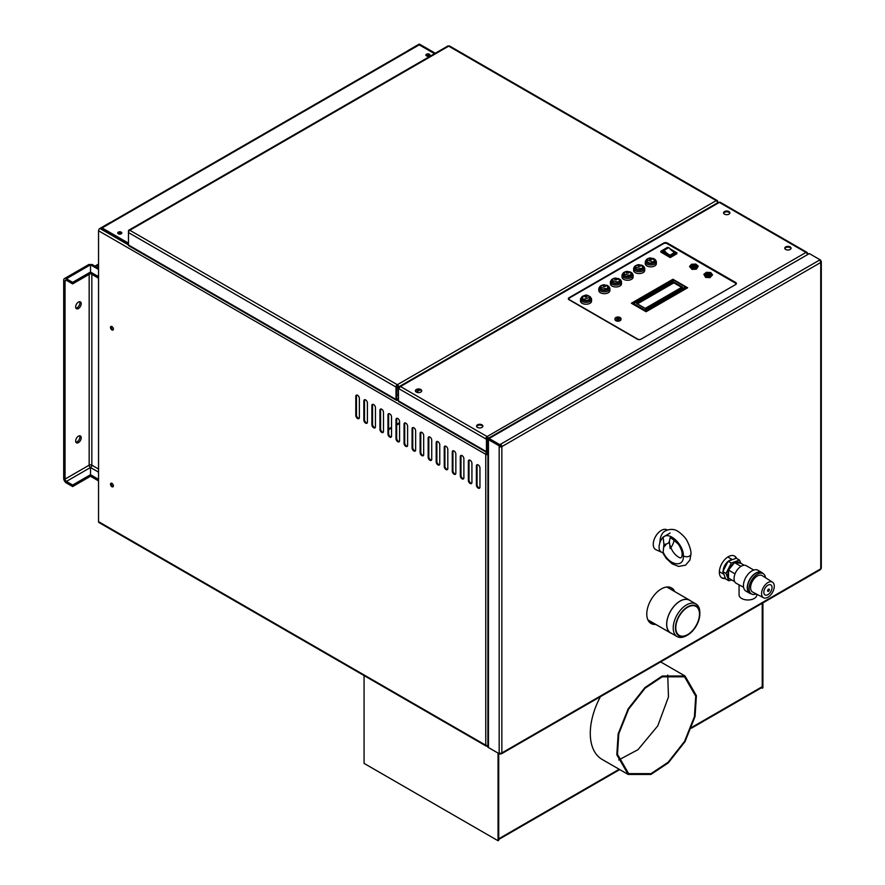 <?xml version="1.0" encoding="UTF-8"?>
<svg xmlns="http://www.w3.org/2000/svg" width="885" height="885" viewBox="0 0 885 885"><rect width="100%" height="100%" fill="white"/><g stroke="black" fill="none" stroke-linecap="round" stroke-linejoin="round"><path stroke-width="1.33" d="M690.543 600.86A18.95 10.941 120 0 0 689.526 600.13A18.95 10.941 120 0 0 674.923 605.207A18.95 10.941 120 0 0 666.659 624.279A18.95 10.941 120 0 0 670.576 632.952A18.95 10.941 120 0 0 671.715 633.461M675.454 627.963A17.246 9.956 -60 0 1 687.645 606.844A17.246 9.956 -60 0 1 699.836 613.88A17.246 9.956 -60 0 1 687.645 634.999A17.246 9.956 -60 0 1 675.454 627.963M675.808 627.753A16.738 9.669 120 0 0 679.282 635.419A16.738 9.669 120 0 0 696.019 625.75A16.738 9.669 120 0 0 696.019 606.424A16.738 9.669 120 0 0 683.12 610.915A16.738 9.669 120 0 0 675.808 627.753M687.645 634.999L686.528 635.651A18.828 10.874 -60 0 1 677.114 636.581L670.642 632.841A18.828 10.874 -60 0 1 666.737 624.224A18.828 10.874 -60 0 1 674.956 605.274A18.828 10.874 -60 0 1 689.47 600.24L695.942 603.968A18.828 10.874 -60 0 1 699.836 612.597L699.836 613.88M677.114 636.581A18.828 10.874 -60 0 1 673.219 627.963A18.828 10.874 -60 0 1 681.439 609.013A18.828 10.874 -60 0 1 695.942 603.968M98.545 266.363L97.649 265.843A3.794 2.19 -120 0 0 95.757 265.655A3.794 2.19 -120 0 0 95.204 266.252M96.896 267.226A1.892 1.095 60 0 1 97.649 267.392L98.545 267.912M652.887 623.969L653.96 623.35M651.083 623.46L652.621 622.575M731.972 559.818A8.463 4.89 120 0 0 729.185 560.636A8.463 4.89 120 0 0 728.399 561.145M728.089 561.378A8.463 4.89 120 0 0 723.2 570.902M728.676 561.046A8.352 4.823 -60 0 1 729.185 560.725A8.352 4.823 -60 0 1 731.696 559.928M723.277 570.736A8.352 4.823 -60 0 1 728.012 561.544M98.545 481.683L98.545 480.909L90.502 476.263L90.502 467.501A1.892 1.095 120 0 0 91.841 465.178A1.892 1.095 -0 0 0 89.164 465.178A1.892 1.095 -120 0 0 90.502 467.501L90.502 474.714L72.636 485.035L66.386 481.418A1.892 1.095 60 0 1 65.047 479.095L65.047 281.065A1.892 1.095 60 0 1 65.435 280.191A1.892 1.095 60 0 1 66.386 280.291L72.636 283.897L90.502 273.587L98.545 278.222M98.545 479.36L90.502 474.714L90.502 476.263L72.636 486.573L66.386 482.967A3.794 2.19 60 0 1 63.698 478.32L63.698 280.291A3.794 2.19 60 0 1 64.483 278.554A3.794 2.19 60 0 1 66.386 278.742L72.636 282.348L90.502 272.038L97.427 276.031M98.545 268.177L92.394 264.626A3.794 2.19 120 0 0 90.502 264.814L90.502 273.587L90.502 264.814A3.794 2.19 -120 0 0 88.611 264.626L64.483 278.554M79.628 435.785A3.949 2.279 -60 0 1 79.075 439.756A3.949 2.279 -60 0 1 75.911 442.212M79.628 301.697A3.949 2.279 -60 0 1 79.075 305.668A3.949 2.279 -60 0 1 75.911 308.124M78.444 436.161A3.949 2.279 -60 0 1 80.413 435.973A3.949 2.279 -60 0 1 80.413 440.531A3.949 2.279 -60 0 1 76.464 442.81A3.949 2.279 -60 0 1 75.867 439.646A3.949 2.279 -60 0 1 78.444 436.161M78.444 302.073A3.949 2.279 -60 0 1 80.413 301.885A3.949 2.279 -60 0 1 80.413 306.442A3.949 2.279 -60 0 1 76.464 308.721A3.949 2.279 -60 0 1 75.867 305.557A3.949 2.279 -60 0 1 78.444 302.073M72.636 486.573L72.636 485.035M72.636 282.348L72.636 283.897M736.574 558.38A12.633 7.29 120 0 0 734.605 556.09A12.633 7.29 120 0 0 724.87 559.475A12.633 7.29 120 0 0 719.361 572.186A12.633 7.29 120 0 0 721.972 577.971A12.633 7.29 120 0 0 725.468 578.447M674.713 591.578A20.532 11.848 120 0 0 671.56 587.928A20.532 11.848 120 0 0 655.741 593.426A20.532 11.848 120 0 0 646.78 614.09A20.532 11.848 120 0 0 651.028 623.482A20.532 11.848 120 0 0 655.763 624.401M721.651 577.761A12.633 7.29 120 0 0 725.269 577.949M736.032 558.313A12.633 7.29 120 0 0 734.262 555.913M650.696 623.283A20.532 11.848 120 0 0 655.099 624.014M674.049 591.191A20.532 11.848 120 0 0 671.217 587.751M819.952 260.632L820.074 259.781L820.738 260.942A1.892 1.095 180 0 1 821.302 261.717A1.892 1.095 180 0 1 820.738 262.491A1.892 1.095 -120 0 0 819.399 260.168L820.074 259.781L809.355 253.597L489.25 438.407L489.117 439.259L499.837 445.443L489.117 439.259L487.912 439.723L487.889 746.763A1.892 1.095 0 0 0 488.454 747.537L499.173 753.721L499.173 752.947A1.892 1.095 0 0 0 501.85 752.947A1.892 1.095 60 0 1 501.452 753.81A1.892 1.095 60 0 1 500.512 753.721L499.837 754.108L487.779 747.15L487.889 746.309M489.117 438.484L499.837 444.668L500.512 444.281A1.892 1.095 60 0 1 501.85 446.604A1.892 1.095 180 0 1 499.173 446.604L499.173 445.83L488.454 439.646L488.454 747.537M501.452 753.81L820.351 569.708A1.892 1.095 -120 0 0 820.738 568.834A1.892 1.095 0 0 0 821.302 568.059L821.302 261.717M500.976 445.553L499.837 446.217L500.512 445.055L501.175 446.217L499.173 446.604L499.173 752.947M501.175 446.217L501.85 446.604L501.85 752.947L820.738 568.834L820.738 262.491L501.85 446.604M500.512 445.055L500.512 444.281L819.399 260.168M820.738 260.168L820.074 260.765M487.889 745.436A1.892 1.095 180 0 1 485.765 745.214A1.892 1.095 120 0 0 486.164 746.077A1.892 1.095 120 0 0 487.104 745.989L487.889 746.442M499.837 754.108L499.837 753.334L499.173 753.721M499.173 445.83L499.837 444.668M809.355 253.597L488.907 437.964L489.117 438.949M111.941 222.268A1.892 1.095 60 0 1 112.329 221.405L407.111 51.208A1.892 1.095 60 0 1 408.051 51.308L419.224 44.858L434.524 53.697M112.329 221.405A1.892 1.095 60 0 1 113.28 221.493L102.118 227.943L128.469 243.154M128.469 243.928L102.118 228.717L102.118 227.943M118.302 233.806A2.058 1.184 0 0 0 120.537 234.06A2.058 1.184 0 0 0 121.809 232.965A2.058 1.184 0 0 0 119.752 231.781A2.058 1.184 0 0 0 117.705 232.965A2.058 1.184 0 0 0 118.302 233.806M426.481 55.888A2.058 1.184 0 0 0 428.716 56.142A2.058 1.184 0 0 0 429.988 55.047A2.058 1.184 0 0 0 427.931 53.863A2.058 1.184 0 0 0 425.873 55.047A2.058 1.184 0 0 0 426.481 55.888M121.699 233.352A2.058 1.184 0 0 0 119.752 232.556A2.058 1.184 0 0 0 117.816 233.352A2.058 1.184 -0 0 1 121.212 232.899A2.058 1.184 -0 0 1 121.699 233.352M429.867 55.434A2.058 1.184 0 0 0 427.931 54.638A2.058 1.184 0 0 0 425.995 55.434A2.058 1.184 180 0 1 427.931 54.638A2.058 1.184 180 0 1 429.867 55.434M487.303 451.682L487.104 438.872L486.44 438.484L487.569 437.798L486.44 438.484L487.104 437.323L487.779 438.484L487.104 438.872L487.104 452.799L487.889 453.109L487.104 452.799L486.44 453.95L487.779 453.95L487.889 453.109M669.668 248.563L676.87 252.8L676.837 253.774L670.133 257.546L670.133 256.617L676.87 252.8L669.746 248.652M660.94 252.125L670.133 257.546M663.518 250.643L662.633 251.152L670.233 255.533L675.144 252.69L672.91 251.406M662.965 251.34A5.465 3.153 60 0 1 663.761 250.466A5.465 3.153 60 0 1 664.093 250.322A14.315 8.264 -120 0 0 669.934 255.157L674.669 252.424A5.465 3.153 60 0 1 674.812 252.878M664.093 250.322L668.828 247.59A14.315 8.264 -120 0 0 674.669 252.424M668.208 247.944A5.465 3.153 60 0 1 668.496 247.734A5.465 3.153 60 0 1 668.828 247.59M615.042 319.098A2.998 1.737 0 0 0 614.975 319.485A2.998 1.737 0 0 0 617.973 321.211A2.998 1.737 0 0 0 620.971 319.485A2.998 1.737 0 0 0 620.905 319.098A2.998 1.737 180 0 1 617.63 320.447A2.998 1.737 180 0 1 614.975 318.722A2.998 1.737 180 0 1 618.648 317.04A2.998 1.737 180 0 1 620.971 318.722A2.998 1.737 180 0 1 620.894 319.12M619.091 318.832A1.582 0.907 0 0 0 618.327 318.589A1.582 0.907 0 0 0 616.856 318.832M618.327 317.306A1.582 0.907 0 0 0 616.391 318.191A1.582 0.907 0 0 0 617.973 319.098A1.582 0.907 0 0 0 619.555 318.191A1.582 0.907 0 0 0 618.327 317.306M619.555 318.401A1.626 0.94 180 0 1 616.867 318.877A1.626 0.94 180 0 1 617.498 317.295A1.626 0.94 180 0 1 619.555 318.401M692.258 264.88A2.688 1.549 0 0 0 692.004 265.002A2.688 1.549 0 0 0 691.218 266.108A2.688 1.549 0 0 0 692.004 267.204A2.688 1.549 0 0 0 694.924 267.536A2.688 1.549 0 0 0 696.583 266.108A2.688 1.549 0 0 0 695.798 265.002A2.688 1.549 0 0 0 695.544 264.88M692.446 266.429A2.058 1.184 0 0 0 695.356 266.429A2.058 1.184 0 0 0 695.356 264.748A2.058 1.184 0 0 0 692.446 264.748A2.058 1.184 0 0 0 692.446 266.429M693.121 266.042A1.106 0.642 0 0 0 695.002 265.589A1.106 0.642 0 0 0 692.789 265.589A1.106 0.642 0 0 0 693.121 266.042M693.232 265.976L694.847 265.589L693.232 265.976M706.551 273.133A2.688 1.549 0 0 0 706.296 273.255A2.688 1.549 0 0 0 705.511 274.35A2.688 1.549 0 0 0 708.188 275.91A2.688 1.549 0 0 0 710.876 274.35A2.688 1.549 0 0 0 710.091 273.255A2.688 1.549 0 0 0 709.836 273.133M710.091 273.255L709.637 273A2.058 1.184 0 0 0 706.739 273A2.058 1.184 0 0 0 706.739 274.682A2.058 1.184 0 0 0 709.637 274.682A2.058 1.184 0 0 0 709.637 273L710.091 273.255M708.973 273.388A1.106 0.642 0 0 0 707.082 273.841A1.106 0.642 0 0 0 708.973 273.388M708.863 273.454L707.248 273.841L708.863 273.454M689.537 266.551L692.026 269.394L689.537 266.551L691.406 264.272L695.776 264.062L698.265 266.142L696.384 268.42L692.026 268.631M692.026 269.394L696.384 269.184L696.384 268.42M696.384 269.184L698.265 266.142M697.07 265.954A3.186 1.836 180 0 1 692.535 267.768A3.186 1.836 180 0 1 692.092 264.593A3.186 1.836 180 0 1 697.07 265.954M703.841 274.328L705.611 277.403L709.969 277.669L709.969 276.905L705.611 276.64L703.841 274.328L706.418 272.292L710.766 272.558L712.547 274.87L709.969 276.905M705.611 277.403L705.611 276.64M709.969 277.669L712.547 274.87M710.069 272.868A3.186 1.836 180 0 1 709.482 276.031A3.186 1.836 180 0 1 705.024 274.162A3.186 1.836 180 0 1 710.069 272.868M629.578 271.728L632.111 273.078L633.085 274.826A5.542 3.197 180 0 1 633.118 275.191L633.118 277.06A5.542 3.197 180 0 1 631.492 279.328A5.542 3.197 180 0 1 625.452 280.025A5.542 3.197 180 0 1 622.033 277.06L622.033 275.191A5.542 3.197 180 0 1 622.067 274.826L623.35 272.801L625.573 271.728M633.118 275.191A5.542 3.197 180 0 1 631.492 277.459A5.542 3.197 180 0 1 625.452 278.155A5.542 3.197 180 0 1 622.033 275.191M629.622 271.75A4.746 2.732 180 0 1 630.928 276.153A4.746 2.732 180 0 1 623.704 275.799A4.746 2.732 180 0 1 625.529 271.75M623.859 273.797A3.794 2.19 0 0 0 623.781 274.217A3.794 2.19 0 0 0 627.576 276.408A3.794 2.19 0 0 0 631.359 274.217A3.794 2.19 0 0 0 631.293 273.797M623.903 274.35A3.728 2.157 0 0 0 623.848 274.627L623.947 273.454C625.518 270.699 627.93 270.699 631.204 273.454L630.208 275.478L623.848 273.952M631.304 273.952L631.304 274.615A3.728 2.157 0 0 0 631.237 274.35M628.582 273C622.996 273.708 629.799 269.77 628.582 273M617.962 278.432L620.496 279.782L621.469 281.53A5.542 3.197 180 0 1 621.502 281.895L621.502 283.764A5.542 3.197 180 0 1 619.887 286.032A5.542 3.197 180 0 1 613.836 286.729A5.542 3.197 180 0 1 610.418 283.764L610.418 281.895A5.542 3.197 180 0 1 610.451 281.53L611.734 279.505L613.958 278.432M621.502 281.895A5.542 3.197 180 0 1 619.887 284.162A5.542 3.197 180 0 1 613.836 284.859A5.542 3.197 180 0 1 610.418 281.895M618.018 278.454A4.746 2.732 180 0 1 619.312 282.857A4.746 2.732 180 0 1 612.088 282.503A4.746 2.732 180 0 1 613.913 278.454M612.243 280.501A3.794 2.19 0 0 0 612.177 280.921A3.794 2.19 0 0 0 615.96 283.111A3.794 2.19 0 0 0 619.754 280.921A3.794 2.19 0 0 0 619.677 280.501M612.298 281.054A3.728 2.157 0 0 0 612.243 281.33L612.332 280.158C613.902 277.403 616.325 277.403 619.589 280.158L618.593 282.182L612.232 280.656M619.688 280.656L619.688 281.319A3.728 2.157 0 0 0 619.633 281.054M616.967 279.704C611.38 280.412 618.184 276.474 616.967 279.704M606.347 285.136L608.891 286.486L609.853 288.233A5.542 3.197 180 0 1 609.898 288.599L609.898 290.468A5.542 3.197 180 0 1 608.272 292.736A5.542 3.197 180 0 1 602.231 293.433A5.542 3.197 180 0 1 598.802 290.468L598.802 288.599A5.542 3.197 180 0 1 598.835 288.233L600.119 286.209L602.353 285.136M609.898 288.599A5.542 3.197 180 0 1 608.272 290.866A5.542 3.197 180 0 1 602.231 291.563A5.542 3.197 180 0 1 598.802 288.599M606.402 285.158A4.746 2.732 180 0 1 607.696 289.561A4.746 2.732 180 0 1 600.484 289.218A4.746 2.732 180 0 1 602.298 285.158M600.627 287.216A3.794 2.19 0 0 0 600.561 287.625A3.794 2.19 0 0 0 604.344 289.815A3.794 2.19 0 0 0 608.139 287.625A3.794 2.19 0 0 0 608.072 287.216M600.683 287.758A3.728 2.157 0 0 0 600.627 288.034L600.727 286.862C602.287 284.107 604.709 284.107 607.973 286.862L606.988 288.886L600.616 287.359M605.351 286.408C599.764 287.116 606.579 283.189 605.351 286.408M641.183 265.024L643.727 266.374L644.7 268.122A5.542 3.197 180 0 1 644.734 268.487L644.734 270.356A5.542 3.197 180 0 1 643.107 272.624A5.542 3.197 180 0 1 637.067 273.321A5.542 3.197 180 0 1 633.638 270.356L633.638 268.487A5.542 3.197 180 0 1 633.682 268.122L634.656 266.363L637.189 265.024M644.734 268.487A5.542 3.197 180 0 1 643.107 270.755A5.542 3.197 180 0 1 637.067 271.441A5.542 3.197 180 0 1 633.638 268.487M641.238 265.046A4.746 2.732 180 0 1 642.543 269.449A4.746 2.732 180 0 1 635.319 269.095A4.746 2.732 180 0 1 637.134 265.046M635.463 267.093A3.794 2.19 0 0 0 635.397 267.513A3.794 2.19 0 0 0 639.191 269.704A3.794 2.19 0 0 0 642.975 267.513A3.794 2.19 0 0 0 642.908 267.093M635.519 267.646A3.728 2.157 0 0 0 635.463 267.923L635.563 266.75C637.134 263.995 639.545 263.995 642.809 266.75L641.824 268.774L635.463 267.248M642.919 267.248L642.919 267.912A3.728 2.157 0 0 0 642.853 267.646M640.187 266.296C634.6 267.005 641.415 263.066 640.187 266.296M588.038 295.712L590.262 296.785L591.545 298.798A5.542 3.197 180 0 1 591.578 299.174L591.578 301.044A5.542 3.197 180 0 1 586.036 304.241A5.542 3.197 180 0 1 580.494 301.044L580.494 299.174A5.542 3.197 180 0 1 580.527 298.798L582.452 296.342L584.034 295.712M591.578 299.174A5.542 3.197 180 0 1 586.036 302.371A5.542 3.197 180 0 1 580.494 299.174M588.094 295.734A4.746 2.732 180 0 1 590.052 299.661A4.746 2.732 180 0 1 583.082 300.347A4.746 2.732 180 0 1 582.684 296.265A4.746 2.732 180 0 1 583.989 295.734M582.319 297.78A3.794 2.19 0 0 0 582.253 298.201A3.794 2.19 0 0 0 583.359 299.749A3.794 2.19 0 0 0 587.485 300.225A3.794 2.19 0 0 0 589.83 298.201A3.794 2.19 0 0 0 589.753 297.78M583.403 299.462L582.308 297.935L583.879 295.8C586.357 294.506 588.282 295.048 589.664 297.437L583.403 299.462M585.029 295.822C590.616 295.114 583.812 299.053 585.029 295.822M652.798 258.32L655.331 259.67L656.305 261.418A5.542 3.197 180 0 1 656.349 261.783L656.349 263.653A5.542 3.197 180 0 1 654.723 265.92A5.542 3.197 180 0 1 648.672 266.606A5.542 3.197 180 0 1 645.253 263.653L645.253 261.783A5.542 3.197 180 0 1 645.287 261.418L646.57 259.393L648.793 258.32M656.349 261.783A5.542 3.197 180 0 1 654.723 264.051A5.542 3.197 180 0 1 648.672 264.737A5.542 3.197 180 0 1 645.253 261.783M652.853 258.343A4.746 2.732 180 0 1 654.148 262.745A4.746 2.732 180 0 1 646.935 262.391A4.746 2.732 180 0 1 648.749 258.343M647.079 260.389A3.794 2.19 0 0 0 647.012 260.809A3.794 2.19 0 0 0 650.796 263A3.794 2.19 0 0 0 654.59 260.809A3.794 2.19 0 0 0 654.513 260.389M654.424 260.046L653.44 262.071L647.167 260.046C648.738 257.292 651.161 257.292 654.424 260.046M651.803 259.593C646.216 260.301 653.019 256.362 651.803 259.593M632.178 303.699L632.62 303.024L646.105 310.812L686.395 287.559L672.91 279.771L631.813 303.489M646.105 311.741L687.645 287.769L672.91 279.251L631.37 303.234L646.105 311.741L646.105 310.812M686.837 288.222L686.395 287.559L687.202 288.023M684.702 288.167L646.481 310.082M684.57 288.09L646.26 309.949M672.567 281.153L634.346 303.068M672.434 281.076L634.114 302.947M681.616 287.371L673.806 282.868L637.399 303.876M673.806 282.868L637.178 303.754M684.57 287.315L645.718 309.75L646.614 310.259L685.466 287.824L684.57 287.315L684.924 288.034M672.434 280.302L633.583 302.736L634.468 303.256L673.33 280.822L672.434 280.302L672.788 281.021M673.806 282.094L636.636 303.544L645.22 308.5L682.379 287.039L673.806 282.094L681.837 287.249M569.033 299.108A2.522 1.46 0 0 0 569 299.362A2.522 1.46 0 0 0 569.099 299.772M734.992 284.926A2.522 1.46 0 0 0 735.734 283.897A2.522 1.46 0 0 0 734.992 282.868L667.102 243.674A2.522 1.46 0 0 0 663.529 243.674L569.741 297.825A2.522 1.46 0 0 0 569 298.853A2.522 1.46 0 0 0 569.741 299.882L637.62 339.077A2.522 1.46 0 0 0 641.194 339.077M670.675 257.336L676.483 253.984M686.716 287.636L672.91 279.251M421.636 391.17A3.153 1.825 0 0 0 418.55 389.732A3.153 1.825 0 0 0 415.463 391.17M482.823 426.493A3.153 1.825 0 0 0 479.736 425.054A3.153 1.825 0 0 0 476.65 426.493M569.099 298.444L569.066 298.466A2.522 1.46 0 0 0 568.413 299.108M736.309 283.897A2.522 1.46 0 0 0 735.656 283.255L734.992 282.868M791.002 248.563A3.153 1.825 0 0 0 787.915 247.136A3.153 1.825 0 0 0 784.829 248.563M729.815 213.241A3.153 1.825 0 0 0 726.729 211.803A3.153 1.825 0 0 0 723.642 213.241M416.315 392.066A3.153 1.825 0 0 0 419.755 392.464A3.153 1.825 0 0 0 421.714 390.783A3.153 1.825 0 0 0 418.55 388.957A3.153 1.825 0 0 0 415.397 390.783A3.153 1.825 0 0 0 416.315 392.066L420.01 389.931M477.502 427.4A3.153 1.825 0 0 0 480.953 427.787A3.153 1.825 0 0 0 482.9 426.105A3.153 1.825 0 0 0 479.736 424.28A3.153 1.825 0 0 0 476.584 426.105A3.153 1.825 0 0 0 477.502 427.4M667.323 243.021A2.522 1.46 0 0 0 663.75 243.021L569.066 297.692A2.522 1.46 0 0 0 568.325 298.721A2.522 1.46 0 0 0 569.066 299.749L637.399 339.209A2.522 1.46 0 0 0 640.972 339.209L735.656 284.539A2.522 1.46 0 0 0 736.397 283.51A2.522 1.46 0 0 0 735.656 282.481L667.323 243.021L667.323 243.795M785.681 249.47A3.153 1.825 0 0 0 789.121 249.869A3.153 1.825 0 0 0 791.068 248.187A3.153 1.825 0 0 0 787.915 246.362A3.153 1.825 0 0 0 784.752 248.187A3.153 1.825 0 0 0 785.681 249.47M724.494 214.148A3.153 1.825 0 0 0 727.935 214.535A3.153 1.825 0 0 0 729.882 212.854A3.153 1.825 0 0 0 726.729 211.028A3.153 1.825 0 0 0 723.565 212.854A3.153 1.825 0 0 0 724.494 214.148M487.104 452.589A1.892 1.095 -60 0 1 486.827 452.5A1.892 1.095 -60 0 1 486.44 451.638L486.44 439.259L485.765 438.872A1.892 1.095 -60 0 1 487.104 436.548A1.892 1.095 60 0 1 488.454 438.872L487.779 439.259L487.889 453.242M399.246 388.139L398.449 388.46L399.124 387.298A1.892 1.095 60 0 1 399.511 386.435A1.892 1.095 60 0 1 400.462 386.524A1.892 1.095 120 0 0 399.124 388.847L398.449 388.46L398.449 400.839A1.892 1.095 120 0 0 398.847 401.702L486.827 452.5M807.253 254.161A1.892 1.095 -120 0 0 806.003 252.435A1.892 1.095 -60 0 1 806.954 252.347A1.892 1.095 -60 0 1 807.341 253.21L808.016 253.763M806.954 252.347L720.302 202.322A1.892 1.095 120 0 0 719.361 202.411A1.892 1.095 -120 0 0 718.41 202.322L399.511 386.435M398.449 387.685L399.301 387.962M487.104 436.548L806.003 252.435L719.361 202.411L400.462 386.524L487.104 436.548L487.104 437.323M487.779 438.484L489.084 438.506M399.124 388.847L485.765 438.872L486.44 438.484M399.124 402L398.449 400.839L486.44 451.638M807.463 254.05L808.016 253.597M486.44 439.259L487.779 439.259M461.218 455.388A2.522 1.46 -120 0 0 460.985 456.273L460.985 475.356A2.522 1.46 -120 0 0 463.651 478.697M453.175 450.753A2.522 1.46 -120 0 0 452.943 451.638L452.943 470.72A2.522 1.46 -120 0 0 455.609 474.05M445.133 446.106A2.522 1.46 -120 0 0 444.901 446.991L444.901 466.074A2.522 1.46 -120 0 0 447.567 469.404M437.101 441.471A2.522 1.46 -120 0 0 436.858 442.356L436.858 461.428A2.522 1.46 -120 0 0 439.535 464.769M429.059 436.825A2.522 1.46 -120 0 0 428.827 437.71L428.827 456.793A2.522 1.46 -120 0 0 431.493 460.123M421.017 432.179A2.522 1.46 -120 0 0 420.784 433.064L420.784 452.147A2.522 1.46 -120 0 0 423.45 455.487M412.974 427.543A2.522 1.46 -120 0 0 412.742 428.428L412.742 447.511A2.522 1.46 -120 0 0 415.419 450.841M404.943 422.897A2.522 1.46 -120 0 0 404.71 423.782L404.71 442.865A2.522 1.46 -120 0 0 407.377 446.206M396.9 418.262A2.522 1.46 -120 0 0 396.668 419.147L396.668 438.23A2.522 1.46 -120 0 0 399.334 441.56M388.858 413.616A2.522 1.46 -120 0 0 388.626 414.501L388.626 433.584A2.522 1.46 -120 0 0 391.292 436.913M380.815 408.981A2.522 1.46 -120 0 0 380.583 409.866L380.583 428.937A2.522 1.46 -120 0 0 383.26 432.278M372.784 404.334A2.522 1.46 -120 0 0 372.552 405.219L372.552 424.302A2.522 1.46 -120 0 0 375.218 427.632M364.742 399.688A2.522 1.46 -120 0 0 364.509 400.573L364.509 419.656A2.522 1.46 -120 0 0 367.175 422.997M356.699 395.053A2.522 1.46 -120 0 0 356.467 395.938L356.467 415.021A2.522 1.46 -120 0 0 359.144 418.351M477.292 464.669A2.522 1.46 -120 0 0 477.059 465.554L477.059 484.637A2.522 1.46 -120 0 0 479.725 487.978M469.249 460.034A2.522 1.46 -120 0 0 469.017 460.919L469.017 480.002A2.522 1.46 -120 0 0 471.694 483.332M113.247 486.518A2.058 1.184 60 0 1 111.587 485.234A2.058 1.184 60 0 1 111.3 483.155M113.247 329.74A2.058 1.184 60 0 1 112.605 329.541A2.058 1.184 60 0 1 111.3 326.377M486.164 746.077L98.932 522.515A1.892 1.095 -60 0 1 98.545 521.652L98.545 230.775A1.892 1.095 -60 0 1 99.883 228.452L110.603 222.268A1.892 1.095 -60 0 1 111.543 222.168L111.82 222.334M460.311 475.743A2.522 1.46 -120 0 0 461.417 478.287A2.522 1.46 -120 0 0 463.364 478.962A2.522 1.46 -120 0 0 463.884 477.812L463.884 458.729A2.522 1.46 -120 0 0 462.778 456.184A2.522 1.46 -120 0 0 460.831 455.509A2.522 1.46 -120 0 0 460.311 456.66L460.311 475.743L460.985 475.356M452.268 471.108A2.522 1.46 -120 0 0 453.374 473.641A2.522 1.46 -120 0 0 455.321 474.327A2.522 1.46 -120 0 0 455.841 473.165L455.841 454.082A2.522 1.46 -120 0 0 454.746 451.538A2.522 1.46 -120 0 0 452.799 450.863A2.522 1.46 -120 0 0 452.268 452.025L452.268 471.108L452.943 470.72M444.237 466.461A2.522 1.46 -120 0 0 445.332 469.006A2.522 1.46 -120 0 0 447.279 469.681A2.522 1.46 -120 0 0 447.81 468.519L447.81 449.447A2.522 1.46 -120 0 0 446.704 446.903A2.522 1.46 -120 0 0 444.757 446.217A2.522 1.46 -120 0 0 444.237 447.379L444.237 466.461L444.901 466.074M436.194 461.815A2.522 1.46 -120 0 0 437.301 464.359A2.522 1.46 -120 0 0 439.248 465.034A2.522 1.46 -120 0 0 439.768 463.884L439.768 444.801A2.522 1.46 -120 0 0 438.661 442.257A2.522 1.46 -120 0 0 436.714 441.582A2.522 1.46 -120 0 0 436.194 442.732L436.194 461.815L436.858 461.428M428.152 457.18A2.522 1.46 -120 0 0 429.258 459.724A2.522 1.46 -120 0 0 431.205 460.399A2.522 1.46 -120 0 0 431.725 459.238L431.725 440.155A2.522 1.46 -120 0 0 430.619 437.621A2.522 1.46 -120 0 0 428.672 436.936A2.522 1.46 -120 0 0 428.152 438.097L428.152 457.18L428.827 456.793M420.109 452.534A2.522 1.46 -120 0 0 421.216 455.078A2.522 1.46 -120 0 0 423.163 455.753A2.522 1.46 -120 0 0 423.683 454.602L423.683 435.52A2.522 1.46 -120 0 0 422.587 432.975A2.522 1.46 -120 0 0 420.64 432.3A2.522 1.46 -120 0 0 420.109 433.451L420.109 452.534L420.784 452.147M412.078 447.898A2.522 1.46 -120 0 0 413.173 450.443A2.522 1.46 -120 0 0 415.12 451.118A2.522 1.46 -120 0 0 415.651 449.956L415.651 430.873A2.522 1.46 -120 0 0 414.545 428.329A2.522 1.46 -120 0 0 412.598 427.654A2.522 1.46 -120 0 0 412.078 428.816L412.078 447.898L412.742 447.511M404.036 443.252A2.522 1.46 -120 0 0 405.142 445.797A2.522 1.46 -120 0 0 407.089 446.471A2.522 1.46 -120 0 0 407.609 445.321L407.609 426.238A2.522 1.46 -120 0 0 406.503 423.694A2.522 1.46 -120 0 0 404.556 423.019A2.522 1.46 -120 0 0 404.036 424.169L404.036 443.252L404.71 442.865M395.993 438.617A2.522 1.46 -120 0 0 397.099 441.15A2.522 1.46 -120 0 0 399.047 441.836A2.522 1.46 -120 0 0 399.566 440.675L399.566 421.592A2.522 1.46 -120 0 0 398.471 419.048A2.522 1.46 -120 0 0 396.524 418.373A2.522 1.46 -120 0 0 395.993 419.534L395.993 438.617L396.668 438.23M387.962 433.971A2.522 1.46 -120 0 0 389.057 436.515A2.522 1.46 -120 0 0 391.004 437.19A2.522 1.46 -120 0 0 391.535 436.028L391.535 416.957A2.522 1.46 -120 0 0 390.429 414.412A2.522 1.46 -120 0 0 388.482 413.738A2.522 1.46 -120 0 0 387.962 414.888L387.962 433.971L388.626 433.584M379.919 429.325A2.522 1.46 -120 0 0 381.026 431.869A2.522 1.46 -120 0 0 382.973 432.544A2.522 1.46 -120 0 0 383.493 431.393L383.493 412.31A2.522 1.46 -120 0 0 382.386 409.766A2.522 1.46 -120 0 0 380.439 409.091A2.522 1.46 -120 0 0 379.919 410.242L379.919 429.325L380.583 428.937M371.877 424.689A2.522 1.46 -120 0 0 372.983 427.234A2.522 1.46 -120 0 0 374.93 427.909A2.522 1.46 -120 0 0 375.45 426.747L375.45 407.664A2.522 1.46 -120 0 0 374.344 405.131A2.522 1.46 -120 0 0 372.397 404.445A2.522 1.46 -120 0 0 371.877 405.607L371.877 424.689L372.552 424.302M363.835 420.043A2.522 1.46 -120 0 0 364.941 422.587A2.522 1.46 -120 0 0 366.888 423.262A2.522 1.46 -120 0 0 367.408 422.112L367.408 403.029A2.522 1.46 -120 0 0 366.313 400.485A2.522 1.46 -120 0 0 364.366 399.81A2.522 1.46 -120 0 0 363.835 400.96L363.835 420.043L364.509 419.656M355.803 415.408A2.522 1.46 -120 0 0 356.898 417.952A2.522 1.46 -120 0 0 358.845 418.627A2.522 1.46 -120 0 0 359.376 417.466L359.376 398.383A2.522 1.46 -120 0 0 358.27 395.838A2.522 1.46 -120 0 0 356.323 395.164A2.522 1.46 -120 0 0 355.803 396.325L355.803 415.408L356.467 415.021M476.384 485.024A2.522 1.46 -120 0 0 477.491 487.569A2.522 1.46 -120 0 0 479.438 488.243A2.522 1.46 -120 0 0 479.958 487.093L479.958 468.01A2.522 1.46 -120 0 0 478.862 465.466A2.522 1.46 -120 0 0 476.915 464.791A2.522 1.46 -120 0 0 476.384 465.941L476.384 485.024L477.059 484.637M468.353 480.389A2.522 1.46 -120 0 0 469.448 482.933A2.522 1.46 -120 0 0 471.395 483.608A2.522 1.46 -120 0 0 471.926 482.447L471.926 463.364A2.522 1.46 -120 0 0 470.82 460.82A2.522 1.46 -120 0 0 468.873 460.145A2.522 1.46 -120 0 0 468.353 461.306L468.353 480.389L469.017 480.002M111.941 483.354A2.058 1.184 60 0 1 113.28 485.168A2.058 1.184 60 0 1 112.97 486.805A2.058 1.184 60 0 1 110.913 485.622A2.058 1.184 60 0 1 110.913 483.254A2.058 1.184 60 0 1 111.941 483.354M111.941 329.928A2.058 1.184 60 0 1 110.603 328.114A2.058 1.184 60 0 1 110.913 326.476A2.058 1.184 60 0 1 112.97 327.66A2.058 1.184 60 0 1 112.97 330.028A2.058 1.184 60 0 1 111.941 329.928M486.639 452.39A1.892 1.095 120 0 0 485.765 454.337A1.892 1.095 -0 0 0 487.889 454.558M121.311 233.74A2.058 1.184 -0 0 0 121.212 233.673A2.058 1.184 -0 0 0 118.203 233.74M98.545 521.652L485.765 745.214L485.765 454.337L486.44 453.95M487.889 745.668L487.779 746.376M435.298 53.244L419.722 44.25A1.892 1.095 120 0 0 418.771 44.338L408.051 50.533A1.892 1.095 120 0 0 407.388 51.131M426.371 55.821A2.058 1.184 180 0 1 429.49 55.821M659.9 541.919C660.298 536.354 662.057 532.715 665.188 530.989C670.199 528.633 674.669 528.887 678.585 531.774C683.109 535.226 685.986 538.379 687.247 541.211C689.957 546.664 691.196 550.99 690.953 554.187L690.953 554.342C689.725 556.798 687.202 557.373 683.408 556.068C683.862 568.325 668.75 565.249 663.164 552.096L663.186 552.561A10.708 6.184 -60 0 1 661.648 552.24L655.973 549.729A11.372 6.56 -60 0 1 653.252 544.341A11.372 6.56 -60 0 1 658.363 532.737A11.372 6.56 -60 0 1 667.202 529.982M666.317 544.043A11.372 6.56 -60 0 1 663.695 547.173M661.648 552.24A10.708 6.184 -60 0 1 659.082 547.162A10.708 6.184 -60 0 1 663.186 537.029L670.122 533.013M674.138 539.817A10.708 6.184 -60 0 1 670.808 547.693M670.122 548.556L669.392 541.211C669.016 543.102 667.19 544.153 663.916 544.375L663.164 552.096M682.114 554.364C682.346 552.052 681.162 548.744 678.574 544.441C672.357 538.644 669.514 536.62 670.056 538.379L669.392 541.222C668.673 542.04 671.272 552.55 677.855 556.599C680.687 558.866 682.103 558.048 682.114 554.165L683.408 556.068C683.862 544.618 668.75 530.513 663.164 537.505L663.186 537.029M663.164 537.505L663.916 544.375M98.545 275.39L97.195 276.164L98.545 276.939M97.195 276.164L98.545 277.713M388.626 429.723L391.535 428.041M396.668 425.077L399.566 423.406M388.626 428.948L391.535 427.267M396.668 424.302L399.566 422.632M717.569 202.809A1.892 1.095 -120 0 0 716.231 200.607A1.892 1.095 -60 0 1 717.182 200.508A1.892 1.095 -60 0 1 717.569 201.382L717.569 202.798M717.182 200.508L449.646 46.053A1.892 1.095 120 0 0 448.695 46.153A1.892 1.095 -120 0 0 447.755 46.053L128.856 230.166A1.892 1.095 60 0 1 129.807 230.266A1.892 1.095 120 0 0 128.469 232.578L128.469 231.029A1.892 1.095 60 0 1 128.856 230.166M398.007 399.799L397.332 400.186A1.892 1.095 -60 0 1 396.391 400.285A1.892 1.095 -60 0 1 395.993 399.412L395.993 387.044A1.892 1.095 -60 0 1 397.332 384.721A1.892 1.095 60 0 1 398.681 387.044L398.681 387.553M398.007 399.035L396.668 399.035L396.668 386.656L397.332 385.495L398.007 386.656L398.449 400.839L397.332 400.186M397.332 384.721L716.231 200.607L448.695 46.153L129.807 230.266L397.332 384.721L397.332 385.495M395.993 387.044L128.469 232.578L128.469 244.957A1.892 1.095 120 0 0 128.856 245.831L396.391 400.285M398.007 395.164L396.668 394.389M498.056 753.08L498.056 840.75L498.72 840.363L498.72 753.467L498.72 838.814A1.892 1.095 60 0 1 498.332 839.688M691.484 728.167L761.841 687.545A1.892 1.095 -120 0 0 762.228 686.683L762.228 603.26L762.228 688.231L761.454 687.778M600.417 696.672A56.85 32.822 120 0 0 590.284 733.355A56.85 32.822 120 0 0 602.054 759.374L628.184 774.464L650.929 774.452L668.308 762.87L685.034 741.641L695.057 716.54L696.395 695.687L685.023 675.996L662.29 675.996L644.899 687.579L628.184 708.819L618.15 733.919L616.812 754.761L628.184 774.464L628.66 773.634L617.476 754.274L618.792 733.776L628.66 709.095L645.099 688.209L662.19 676.815L684.559 676.815L695.732 696.185L694.415 716.684L684.559 741.364L668.12 762.25L651.017 773.634L628.66 773.645L628.184 774.464M649.69 622.476L651.249 623.372M498.056 840.75L364.067 763.39L364.067 675.587M762.228 688.231L762.903 687.844L762.903 602.873M602.054 759.374L628.184 774.452M667.732 675.012L668.474 696.893L657.754 725.899L637.996 749.683L618.681 759.983M734.694 581.677L728.532 578.126L728.532 570.106L734.539 562.617L740.557 563.159L744.174 565.249M740.999 566.345L734.539 562.617M735.037 573.867L728.532 570.106M753.788 570.051L746.287 565.714A10.133 5.852 120 0 0 741.221 566.212A10.133 5.852 120 0 0 734.594 575.15A10.133 5.852 120 0 0 736.154 583.27L743.588 587.297M756.819 594.244L756.819 594.853A8.872 5.122 180 0 1 751.332 599.587A8.872 5.122 180 0 1 741.663 598.47A8.872 5.122 180 0 1 739.063 594.853L739.063 584.963M749.739 593.304L745.944 591.114A12.036 6.947 -60 0 1 744.097 581.478A12.036 6.947 -60 0 1 751.962 570.869A12.036 6.947 -60 0 1 757.98 570.272L761.775 572.462A12.036 6.947 120 0 0 755.757 573.06A12.036 6.947 120 0 0 747.891 583.669A12.036 6.947 120 0 0 749.739 593.304A12.036 6.947 120 0 0 751.265 593.824M762.981 573.535A12.036 6.947 120 0 0 761.775 572.462M765.525 577.75A11.715 6.759 120 0 0 763.18 573.646L761.62 572.739A11.715 6.759 120 0 0 755.757 573.325A11.715 6.759 120 0 0 748.102 583.646A11.715 6.759 120 0 0 749.894 593.038L751.465 593.935A11.715 6.759 120 0 0 756.199 593.923M763.18 573.646A11.715 6.759 120 0 0 757.317 574.221A11.715 6.759 120 0 0 749.661 584.554A11.715 6.759 120 0 0 751.465 593.935M763.545 597.751L752.681 592.087A9.503 5.487 -60 0 1 751.077 584.509A9.503 5.487 -60 0 1 757.317 576.024A9.503 5.487 -60 0 1 762.184 575.626L772.528 582.197A8.983 5.188 120 0 0 767.926 582.584A8.983 5.188 120 0 0 762.029 590.594A8.983 5.188 120 0 0 763.545 597.751A8.983 5.188 120 0 0 767.926 597.253A8.983 5.188 120 0 0 773.767 589.432A8.983 5.188 120 0 0 772.528 582.197M767.926 585.184A5.797 3.352 120 0 0 763.832 592.275A5.797 3.352 120 0 0 767.926 594.643A5.797 3.352 120 0 0 772.03 587.552A5.797 3.352 120 0 0 767.926 585.184M731.674 579.941L728.809 580.759L725.645 578.934L722.846 571.588L728.167 561.234L736.287 558.225L739.451 560.039L740.944 563.38M728.809 580.759L725.999 573.414L722.846 571.588M725.999 573.414L731.32 563.059L728.167 561.234M731.32 563.059L739.451 560.039M740.103 563.114A9.47 5.465 120 0 0 734.992 562.661M734.085 563.181A9.47 5.465 120 0 0 728.975 569.542M728.532 570.703A9.47 5.465 120 0 0 728.532 577.518M97.649 265.843L98.545 265.334M98.545 472.136L90.502 467.501L66.386 481.418M98.545 469.039L91.841 465.178L91.841 274.361M66.386 278.742L90.502 264.814L98.545 269.46M65.047 479.095L89.164 465.178L89.164 274.361M65.047 281.065L66.386 280.291M408.051 51.308L113.28 221.493M670.321 257.546L670.233 256.462L676.748 252.69L676.837 253.774M660.94 252.225L660.94 251.307L670.133 256.617L660.896 251.251L667.633 247.435M667.456 247.435L668.33 247.833M632.178 303.29L646.105 311.332L686.837 287.813M569.066 298.466L569.066 297.692M735.656 283.255L735.656 282.481M485.765 454.337L98.545 230.775M469.017 460.919L468.353 461.306M477.059 465.554L476.384 465.941M356.467 395.938L355.803 396.325M364.509 400.573L363.835 400.96M372.552 405.219L371.877 405.607M380.583 409.866L379.919 410.242M388.626 414.501L387.962 414.888M396.668 419.147L395.993 419.534M404.71 423.782L404.036 424.169M412.742 428.428L412.078 428.816M420.784 433.064L420.109 433.451M428.827 437.71L428.152 438.097M436.858 442.356L436.194 442.732M444.901 446.991L444.237 447.379M452.943 451.638L452.268 452.025M460.985 456.273L460.311 456.66M99.883 228.452L395.993 399.412M398.007 388.205L396.668 387.431M111.267 222.655L110.603 222.268M418.771 44.338L434.745 53.565M408.726 50.921L408.051 50.533M399.257 386.701L398.681 387.044M396.668 399.035L397.332 399.412M498.72 838.814L619.19 769.264M691.793 727.348L762.228 686.683M768.49 589.2A1.261 0.73 120 0 0 768.49 591.269A1.261 0.73 120 0 0 768.49 589.2M647.875 619.843L670.576 632.952M666.825 587.02L689.526 600.13M95.757 265.655L98.545 264.051M719.372 571.655L723.864 574.243M727.835 556.997L732.437 559.652M737.869 562.915L736.475 562.119M487.912 439.723L488.852 440.033M489.659 438.639L488.918 437.975M668.363 247.811L667.489 247.38L660.962 251.141L660.896 252.181M663.761 250.466L668.496 247.734M620.971 319.485L620.971 318.722M614.975 319.485L614.975 318.722M608.083 287.359L608.083 288.023M582.308 297.935L582.308 298.599M589.764 297.935L589.764 298.599M647.068 260.544L647.068 261.208M654.524 260.544L654.524 261.208M672.91 279.66L632.31 303.101M646.028 309.827L646.614 310.159L685.156 287.902M633.892 302.814L634.468 303.146L673.009 280.899M636.957 303.621L645.22 308.389L682.058 287.116M398.007 387.564L396.668 386.789M659.9 542.074L659.933 542.66M662.522 552.505L666.372 558.579L672.202 563.889L678.684 566.422L685.587 565.15L689.902 560.061L690.953 554.342M619.743 769.585L498.72 839.456M660.63 661.914L685.023 675.996"/></g></svg>
